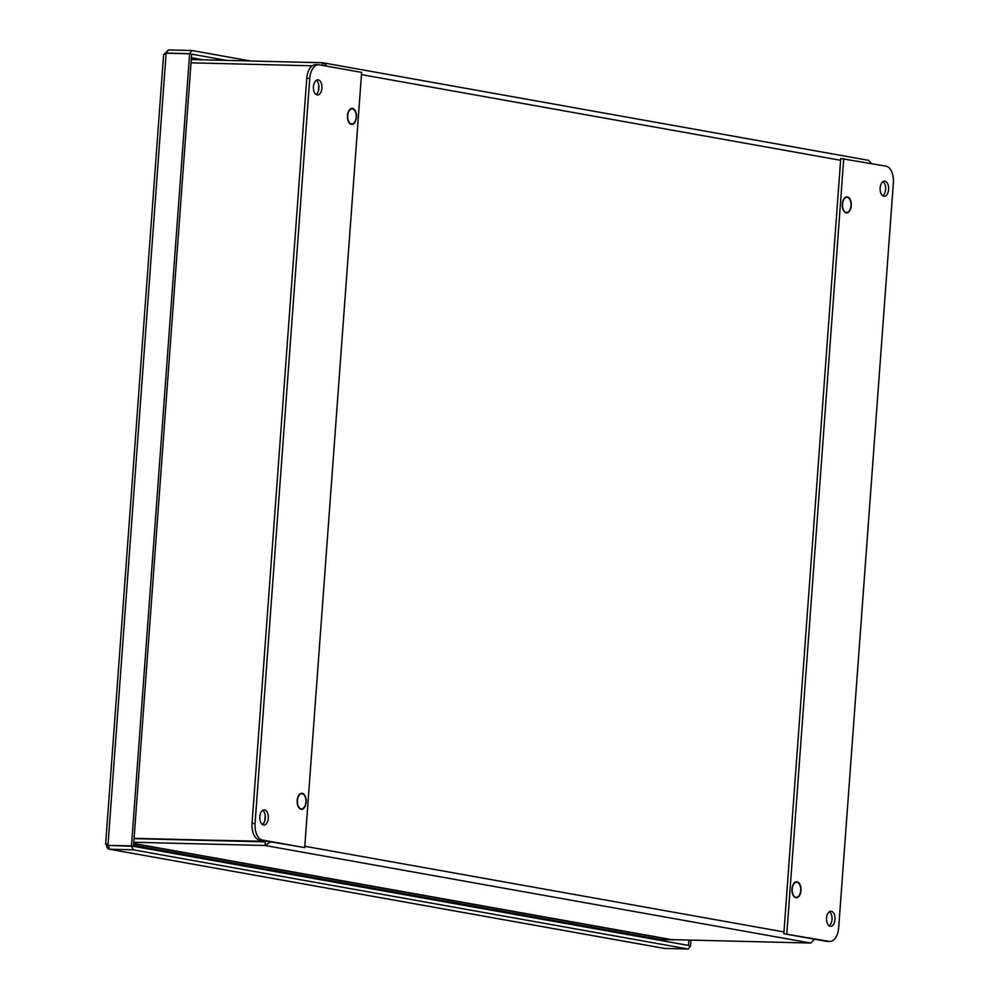 <?xml version="1.0" encoding="UTF-8"?>
<svg xmlns="http://www.w3.org/2000/svg" width="999" height="999" viewBox="0 0 999 999"><rect width="100%" height="100%" fill="white"/><g stroke="black" fill="none" stroke-linecap="round" stroke-linejoin="round"><path stroke-width="1.5" d="M322.315 65.36L322.502 62.762L323.164 62.825L327.235 66.246M871.378 163.536L868.705 160.364L323.164 62.825M265.572 841.071L263.249 841.508L265.284 841.87L266.396 841.208M267.133 841.345L134.053 838.648L265.284 841.87M263.311 840.659L263.249 841.508L134.078 838.323M133.679 843.705L669.954 939.584L810.738 943.056L814.522 939.21M270.529 841.957L265.022 845.491L265.284 841.882M312.225 65.822L191.021 62.825M810.738 943.056L265.022 845.491L133.779 842.257M322.502 62.762L191.271 59.528M847.327 197.352A7.567 4.258 -88.6 0 1 851.023 205.307A7.567 4.258 -88.6 0 1 846.578 212.45A7.567 4.258 -88.6 0 1 842.507 204.77A7.567 4.258 -88.6 0 1 846.952 197.315A7.567 4.258 -88.6 0 1 847.327 197.352M352.522 108.891A7.567 4.258 -88.6 0 1 356.218 116.846A7.567 4.258 -88.6 0 1 351.773 123.976A7.567 4.258 -88.6 0 1 347.702 116.309A7.567 4.258 -88.6 0 1 352.147 108.854A7.567 4.258 -88.6 0 1 352.522 108.891M302.222 793.78A7.567 4.258 -88.6 0 1 305.919 801.735A7.567 4.258 -88.6 0 1 301.486 808.865A7.567 4.258 -88.6 0 1 297.402 801.198A7.567 4.258 -88.6 0 1 301.86 793.743A7.567 4.258 -88.6 0 1 302.222 793.78M797.027 882.242A7.567 4.258 -88.6 0 1 800.723 890.209A7.567 4.258 -88.6 0 1 796.29 897.339A7.567 4.258 -88.6 0 1 792.207 889.672A7.567 4.258 -88.6 0 1 796.665 882.204A7.567 4.258 -88.6 0 1 797.027 882.242M304.695 847.602L262.4 840.034A15.135 8.529 -88.6 0 1 255.057 823.476L309.765 78.372A15.135 8.529 -88.6 0 1 318.606 64.76A15.135 8.529 -88.6 0 1 319.33 64.835L361.626 72.39L304.695 847.602L259.403 839.959A15.135 8.529 -88.6 0 1 252.048 823.401L306.768 78.297A15.135 8.529 -88.6 0 1 315.597 64.685L318.606 64.76M315.996 94.455A7.567 4.258 91.4 0 0 318.906 88.087A7.567 4.258 91.4 0 0 316.346 80.295M321.903 88.162A7.567 4.258 -88.6 0 1 317.495 94.98A7.567 4.258 -88.6 0 1 313.411 87.3A7.567 4.258 -88.6 0 1 317.857 79.845A7.567 4.258 -88.6 0 1 321.903 88.162M262.387 824.5A7.567 4.258 91.4 0 0 265.297 818.144A7.567 4.258 91.4 0 0 262.737 810.339M306.156 802.11A8.017 4.52 -88.6 0 1 301.473 809.327A8.017 4.52 -88.6 0 1 297.153 801.198A8.017 4.52 -88.6 0 1 301.86 793.293A8.017 4.52 -88.6 0 1 306.156 802.11M356.443 117.22A8.017 4.52 -88.6 0 1 351.773 124.438A8.017 4.52 -88.6 0 1 347.452 116.309A8.017 4.52 -88.6 0 1 352.16 108.404A8.017 4.52 -88.6 0 1 356.443 117.22M268.294 818.218A7.567 4.258 -88.6 0 1 263.873 825.024A7.567 4.258 -88.6 0 1 259.802 817.357A7.567 4.258 -88.6 0 1 264.248 809.902A7.567 4.258 -88.6 0 1 268.294 818.218M838.673 927.821A15.135 8.529 -88.6 0 1 829.832 941.433A15.135 8.529 -88.6 0 1 829.108 941.358L783.815 933.728L840.746 158.516L886.026 166.146A15.135 8.529 -88.6 0 1 893.381 182.717L838.673 927.821M829.832 941.433L826.835 941.358A15.135 8.529 -88.6 0 1 826.111 941.283L783.815 933.728M826.535 918.019A7.567 4.258 -88.6 0 1 830.943 911.213A7.567 4.258 -88.6 0 1 835.027 918.88A7.567 4.258 -88.6 0 1 830.581 926.335A7.567 4.258 -88.6 0 1 826.535 918.019M829.083 925.823A7.567 4.258 91.4 0 0 832.03 918.805A7.567 4.258 91.4 0 0 829.432 911.662M786.812 933.79L843.743 158.591M882.704 195.767A7.567 4.258 91.4 0 0 885.638 188.761A7.567 4.258 91.4 0 0 883.054 181.618M842.282 204.083A8.017 4.52 -88.6 0 1 846.965 196.865A8.017 4.52 -88.6 0 1 851.285 204.995A8.017 4.52 -88.6 0 1 846.565 212.899A8.017 4.52 -88.6 0 1 842.282 204.083M791.995 888.973A8.017 4.52 -88.6 0 1 796.665 881.755A8.017 4.52 -88.6 0 1 800.986 889.884A8.017 4.52 -88.6 0 1 796.278 897.789A8.017 4.52 -88.6 0 1 791.995 888.973M880.144 187.974A7.567 4.258 -88.6 0 1 884.565 181.169A7.567 4.258 -88.6 0 1 888.635 188.836A7.567 4.258 -88.6 0 1 884.19 196.291A7.567 4.258 -88.6 0 1 880.144 187.974M164.685 53.646L168.431 49.95L191.933 50.524L189.635 53.659L190.884 54.008M226.648 60.39L191.658 54.146L133.491 846.315L107.954 845.379L109.74 849.237C107.33 848.913 106.294 847.09 106.618 843.78L107.967 845.254L166.134 53.209L163.611 54.545L105.619 844.217M108.754 845.404L131.468 845.841L189.635 53.784L166.134 53.209M664.76 948.476L109.253 849.2L664.098 948.401L688.249 949.05L690.546 945.916L688.511 945.554L688.91 940.059M168.431 49.95L166.146 53.084L189.635 53.659M166.146 53.084L166.92 53.222M131.456 845.953L133.229 849.824L109.74 849.237M689.76 945.778L690.546 945.791L690.971 940.109M132.705 846.178L690.546 945.791M191.933 50.524L250.387 60.976M191.658 54.146L189.635 53.784M132.755 846.19L131.468 845.841M688.249 949.05L133.229 849.824M673.663 939.684L661.151 939.684L133.554 845.354M673.638 939.997L133.691 843.456M783.94 931.942L304.795 846.278M361.463 74.625L840.609 160.29M264.76 820.953L265.185 815.221M318.381 90.897L318.793 85.165M309.765 78.372L306.768 78.297M255.057 823.476L252.048 823.401M262.4 840.034L259.403 839.959M829.108 941.358L826.111 941.283M662.699 939.722L662.624 940.808M665.284 941.283L665.396 939.784M203.147 59.815L191.396 57.717M845.079 212.412L846.578 212.45M845.454 197.278L846.952 197.315M350.274 123.938L351.773 123.976M350.649 108.816L352.147 108.854M299.987 808.828L301.486 808.865M300.362 793.706L301.86 793.743M794.792 897.302L796.29 897.339M795.167 882.167L796.665 882.204"/></g></svg>
